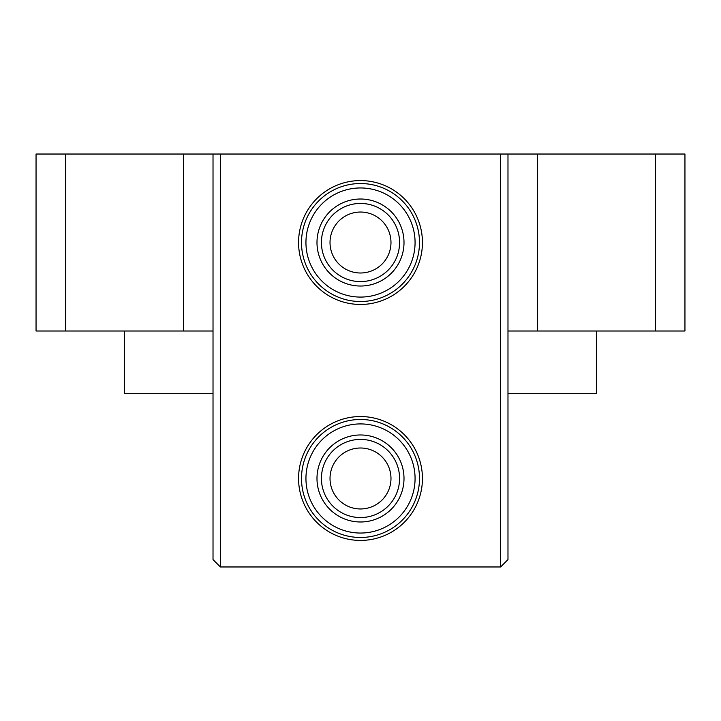 <?xml version="1.0" encoding="UTF-8"?>
<svg xmlns="http://www.w3.org/2000/svg" width="721" height="721" viewBox="0 0 721 721"><rect width="100%" height="100%" fill="white"/><g stroke="black" fill="none" stroke-linecap="round" stroke-linejoin="round"><path stroke-width="1.08" d="M422.443 478.483A61.943 61.943 0 0 0 329.533 424.84A61.943 61.943 0 0 0 329.533 532.125A61.943 61.943 0 0 0 422.443 478.483M500.599 566.967L507.981 559.595L507.981 154.033L500.599 154.033L500.599 566.967L220.401 566.967L220.401 154.033L213.019 154.033L213.019 559.595L220.401 566.967M500.599 154.033L220.401 154.033M422.443 242.517A61.943 61.943 0 0 0 329.533 188.875A61.943 61.943 0 0 0 329.533 296.16A61.943 61.943 0 0 0 422.443 242.517M330.02 478.483A30.48 30.48 0 0 0 375.74 504.88A30.48 30.48 0 0 0 375.74 452.085A30.48 30.48 0 0 0 330.02 478.483M330.02 242.517A30.48 30.48 0 0 0 375.74 268.915A30.48 30.48 0 0 0 375.74 216.12A30.48 30.48 0 0 0 330.02 242.517M213.019 154.033L183.531 154.033L183.531 331.002L213.019 331.002M183.531 154.033L36.05 154.033L36.05 331.002L65.548 331.002L65.548 154.033M183.531 331.002L65.548 331.002M507.981 331.002L537.469 331.002L537.469 154.033L507.981 154.033M655.452 154.033L655.452 331.002L684.95 331.002L684.95 154.033L537.469 154.033M596.465 331.002L596.465 393.684L507.981 393.684M213.019 393.684L124.535 393.684L124.535 331.002M655.452 331.002L537.469 331.002M399.578 478.483A39.078 39.078 0 0 1 340.961 512.325A39.078 39.078 0 0 1 340.961 444.641A39.078 39.078 0 0 1 399.578 478.483M404.003 478.483A43.503 43.503 0 0 0 338.744 440.801A43.503 43.503 0 0 0 338.744 516.155A43.503 43.503 0 0 0 404.003 478.483M415.071 478.483A54.571 54.571 0 0 1 333.219 525.735A54.571 54.571 0 0 1 333.219 431.23A54.571 54.571 0 0 1 415.071 478.483M419.487 478.483A58.987 58.987 0 0 0 331.002 427.391A58.987 58.987 0 0 0 331.002 529.565A58.987 58.987 0 0 0 419.487 478.483M399.578 242.517A39.078 39.078 0 0 1 340.961 276.359A39.078 39.078 0 0 1 340.961 208.675A39.078 39.078 0 0 1 399.578 242.517M404.003 242.517A43.503 43.503 0 0 0 338.744 204.845A43.503 43.503 0 0 0 338.744 280.199A43.503 43.503 0 0 0 404.003 242.517M415.071 242.517A54.571 54.571 0 0 1 333.219 289.77A54.571 54.571 0 0 1 333.219 195.265A54.571 54.571 0 0 1 415.071 242.517M419.487 242.517A58.987 58.987 0 0 0 331.002 191.435A58.987 58.987 0 0 0 331.002 293.609A58.987 58.987 0 0 0 419.487 242.517"/></g></svg>
